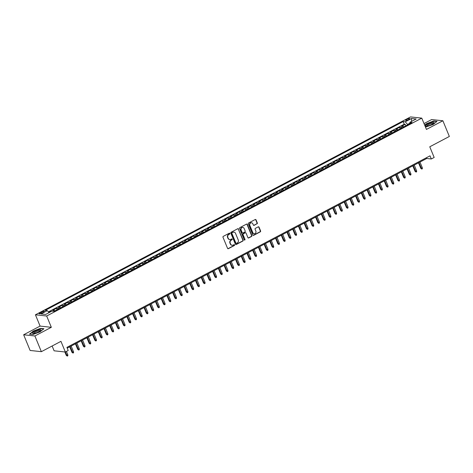 <?xml version="1.0" encoding="UTF-8"?>
<svg xmlns="http://www.w3.org/2000/svg" width="473" height="473" viewBox="0 0 473 473"><rect width="100%" height="100%" fill="white"/><g stroke="black" fill="none" stroke-linecap="round" stroke-linejoin="round"><path stroke-width="0.71" d="M229.837 233.431A0.479 0.432 96.2 0 0 229.263 233.207L223.303 236.352A0.686 0.615 96.2 0 0 222.996 237.263L227.566 248.355A0.686 0.615 96.2 0 0 228.382 248.68L234.348 245.528A0.479 0.432 96.2 0 0 234.218 244.624A0.479 0.432 96.2 0 0 233.987 244.671L233.219 245.073A2.188 1.969 96.2 0 1 230.611 244.05L230.227 243.128A2.188 1.969 96.2 0 1 231.208 240.207L231.983 239.799A0.479 0.432 96.2 0 0 231.859 238.889A0.479 0.432 96.2 0 0 231.628 238.936L230.854 239.344A2.188 1.969 96.2 0 1 228.246 238.321L227.868 237.393A2.188 1.969 96.2 0 1 228.849 234.472L229.618 234.07A0.479 0.432 96.2 0 0 229.837 233.431M229.653 239.527A2.188 1.969 96.2 0 1 227.945 238.286L227.56 237.363A2.188 1.969 96.2 0 1 228.542 234.442L229.316 234.034A0.479 0.432 96.2 0 0 229.34 233.171M227.903 248.703A0.686 0.615 96.2 0 0 228.081 248.644L234.04 245.499A0.479 0.432 96.2 0 0 234.064 244.636M232.018 245.256A2.188 1.969 96.2 0 1 230.304 244.021L229.925 243.092A2.188 1.969 96.2 0 1 230.907 240.172L231.681 239.764A0.479 0.432 96.2 0 0 231.699 238.906M406.721 119.415A2.229 0.508 -22.4 0 0 405.633 120.367A2.229 0.508 -22.4 0 0 408.666 119.622A2.229 0.508 -22.4 0 0 409.76 118.67A2.229 0.508 -22.4 0 0 406.721 119.415M256.999 223.865A0.686 0.615 96.2 0 0 257.306 222.949L256.023 219.839A0.686 0.615 96.2 0 0 255.207 219.519L248.585 223.014A0.686 0.615 96.2 0 0 248.278 223.924L252.854 235.016A0.686 0.615 96.2 0 0 253.664 235.341L260.292 231.847A0.686 0.615 96.2 0 0 260.599 230.93L259.05 227.176A0.686 0.615 96.2 0 0 258.234 226.851L255.396 228.347A0.686 0.615 96.2 0 0 255.089 229.263L255.858 231.126A1.833 1.644 96.2 0 1 254.161 233.739A1.833 1.644 96.2 0 1 252.854 232.71L249.845 225.408A1.833 1.644 96.2 0 1 251.541 222.795A1.833 1.644 96.2 0 1 252.848 223.824L253.351 225.042A0.686 0.615 96.2 0 0 254.167 225.361L256.697 223.83A0.686 0.615 96.2 0 0 257.005 222.919L255.722 219.809A0.686 0.615 96.2 0 0 255.385 219.46M34.896 335.978L51.332 327.304L40.087 326.092L23.65 334.766L34.896 335.978L41.364 351.675L60.952 341.346L65.351 352.018L68.207 350.511L66.918 347.371L430.01 155.836L431.305 158.975L434.167 157.468L429.768 146.79L449.35 136.461L442.882 120.763L431.636 119.551L424.021 123.565M51.332 327.304L46.679 316.005L421.78 118.132L426.439 129.436L442.882 120.763M238.569 229.044A0.686 0.615 96.2 0 0 237.753 228.725L231.131 232.219A0.686 0.615 96.2 0 0 230.824 233.13L235.394 244.228A0.686 0.615 96.2 0 0 236.21 244.547L242.832 241.053A0.686 0.615 96.2 0 0 243.14 240.142L238.268 229.015A0.686 0.615 96.2 0 0 237.925 228.666M239.858 227.614L246.48 224.125A0.686 0.615 96.2 0 1 247.296 224.444L251.867 235.536A0.686 0.615 96.2 0 1 251.565 236.447L248.727 237.943A0.686 0.615 96.2 0 1 247.911 237.623L246.061 233.124A0.686 0.615 96.2 0 0 245.245 232.805L243.364 233.798A0.686 0.615 96.2 0 0 243.057 234.709L244.984 239.391A0.479 0.432 96.2 0 1 244.541 240.077A0.479 0.432 96.2 0 1 244.198 239.805L239.551 228.53A0.686 0.615 96.2 0 1 239.858 227.614M41.364 351.675L30.118 350.463L23.65 334.766M405.852 125.783L405.249 124.316L401.819 126.125L402.931 126.25L400.643 127.456A2.791 1.047 62.2 0 1 401.577 128.035M400.134 128.798L399.531 127.332L396.102 129.141L397.208 129.265L394.925 130.471A2.791 1.047 62.2 0 1 395.86 131.051M394.417 131.813L393.814 130.353L390.385 132.162L391.49 132.28L389.202 133.487A2.791 1.047 62.2 0 1 390.142 134.066M388.7 134.829L388.097 133.368L384.667 135.177L385.773 135.296L383.485 136.502A2.791 1.047 62.2 0 1 384.425 137.087M382.982 137.844L382.379 136.384L378.944 138.193L380.055 138.311L377.767 139.517A2.791 1.047 62.2 0 1 378.707 140.103M377.265 140.865L376.662 139.399L373.227 141.208L374.338 141.326L372.05 142.533A2.791 1.047 62.2 0 1 372.99 143.118M371.547 143.881L370.938 142.414L367.509 144.224L368.621 144.348L366.333 145.554A2.791 1.047 62.2 0 1 367.273 146.133M365.824 146.896L365.221 145.43L361.792 147.239L362.903 147.363L360.615 148.569A2.791 1.047 62.2 0 1 361.549 149.149M360.107 149.911L359.504 148.451L356.074 150.26L357.186 150.379L354.898 151.585A2.791 1.047 62.2 0 1 355.832 152.164M354.389 152.927L353.786 151.466L350.357 153.276L351.463 153.394L349.18 154.6A2.791 1.047 62.2 0 1 350.115 155.185M348.672 155.942L348.069 154.482L344.64 156.291L345.745 156.409L343.463 157.615A2.791 1.047 62.2 0 1 344.397 158.201M342.955 158.963L342.351 157.497L338.922 159.306L340.028 159.425L337.74 160.631A2.791 1.047 62.2 0 1 338.68 161.216M337.237 161.979L336.634 160.513L333.205 162.322L334.31 162.44L332.022 163.652A2.791 1.047 62.2 0 1 332.962 164.232M331.52 164.994L330.917 163.528L327.482 165.337L328.593 165.461L326.305 166.667A2.791 1.047 62.2 0 1 327.245 167.247M325.802 168.01L325.199 166.543L321.764 168.358L322.876 168.477L320.588 169.683A2.791 1.047 62.2 0 1 321.528 170.262M320.079 171.025L319.476 169.565L316.047 171.374L317.158 171.492L314.87 172.698A2.791 1.047 62.2 0 1 315.81 173.284M314.362 174.04L313.759 172.58L310.329 174.389L311.441 174.507L309.153 175.714A2.791 1.047 62.2 0 1 310.087 176.299M308.644 177.062L308.041 175.595L304.612 177.405L305.724 177.523L303.435 178.729A2.791 1.047 62.2 0 1 304.37 179.314M302.927 180.077L302.324 178.611L298.895 180.42L300 180.538L297.718 181.75A2.791 1.047 62.2 0 1 298.652 182.33M297.21 183.092L296.606 181.626L293.177 183.435L294.283 183.559L292.001 184.766A2.791 1.047 62.2 0 1 292.935 185.345M291.492 186.108L290.889 184.641L287.46 186.457L288.565 186.575L286.277 187.781A2.791 1.047 62.2 0 1 287.217 188.36M285.775 189.123L285.172 187.663L281.737 189.472L282.848 189.59L280.56 190.796A2.791 1.047 62.2 0 1 281.5 191.382M280.057 192.139L279.454 190.678L276.019 192.487L277.131 192.606L274.843 193.812A2.791 1.047 62.2 0 1 275.783 194.397M274.34 195.154L273.737 193.694L270.302 195.503L271.413 195.621L269.125 196.827A2.791 1.047 62.2 0 1 270.065 197.412M268.617 198.175L268.014 196.709L264.584 198.518L265.696 198.636L263.408 199.843A2.791 1.047 62.2 0 1 264.348 200.428M262.899 201.191L262.296 199.724L258.867 201.533L259.979 201.658L257.69 202.864A2.791 1.047 62.2 0 1 258.625 203.443M257.182 204.206L256.579 202.74L253.15 204.549L254.261 204.673L251.973 205.879A2.791 1.047 62.2 0 1 252.907 206.459M251.465 207.221L250.861 205.761L247.432 207.57L248.538 207.688L246.256 208.895A2.791 1.047 62.2 0 1 247.19 209.474M245.747 210.237L245.144 208.776L241.715 210.586L242.82 210.704L240.532 211.91A2.791 1.047 62.2 0 1 241.472 212.495M240.03 213.252L239.427 211.792L235.997 213.601L237.103 213.719L234.815 214.925A2.791 1.047 62.2 0 1 235.755 215.511M234.312 216.273L233.709 214.807L230.274 216.616L231.386 216.735L229.098 217.941A2.791 1.047 62.2 0 1 230.038 218.526M228.595 219.289L227.992 217.822L224.557 219.632L225.668 219.756L223.38 220.962A2.791 1.047 62.2 0 1 224.32 221.541M222.878 222.304L222.269 220.838L218.839 222.647L219.951 222.771L217.663 223.977A2.791 1.047 62.2 0 1 218.603 224.557M217.154 225.319L216.551 223.859L213.122 225.668L214.234 225.787L211.945 226.993A2.791 1.047 62.2 0 1 212.885 227.572M211.437 228.335L210.834 226.874L207.405 228.684L208.516 228.802L206.228 230.008A2.791 1.047 62.2 0 1 207.162 230.593M205.72 231.35L205.116 229.89L201.687 231.699L202.799 231.817L200.511 233.023A2.791 1.047 62.2 0 1 201.445 233.609M200.002 234.371L199.399 232.905L195.97 234.714L197.075 234.833L194.793 236.039A2.791 1.047 62.2 0 1 195.727 236.624M194.285 237.387L193.682 235.921L190.252 237.73L191.358 237.854L189.07 239.06A2.791 1.047 62.2 0 1 190.01 239.64M188.567 240.402L187.964 238.936L184.535 240.745L185.641 240.869L183.353 242.075A2.791 1.047 62.2 0 1 184.293 242.655M182.85 243.418L182.247 241.951L178.812 243.766L179.923 243.885L177.635 245.091A2.791 1.047 62.2 0 1 178.575 245.67M177.133 246.433L176.53 244.973L173.094 246.782L174.206 246.9L171.918 248.106A2.791 1.047 62.2 0 1 172.858 248.692M171.409 249.448L170.806 247.988L167.377 249.797L168.489 249.915L166.2 251.122A2.791 1.047 62.2 0 1 167.14 251.707M165.692 252.47L165.089 251.003L161.66 252.813L162.771 252.931L160.483 254.137A2.791 1.047 62.2 0 1 161.417 254.722M159.975 255.485L159.371 254.019L155.942 255.828L157.054 255.946L154.766 257.158A2.791 1.047 62.2 0 1 155.7 257.738M154.257 258.5L153.654 257.034L150.225 258.843L151.33 258.968L149.048 260.174A2.791 1.047 62.2 0 1 149.982 260.753M148.54 261.516L147.937 260.049L144.507 261.865L145.613 261.983L143.331 263.189A2.791 1.047 62.2 0 1 144.265 263.768M142.822 264.531L142.219 263.071L138.79 264.88L139.896 264.998L137.608 266.204A2.791 1.047 62.2 0 1 138.548 266.79M137.105 267.547L136.502 266.086L133.067 267.895L134.178 268.014L131.89 269.22A2.791 1.047 62.2 0 1 132.83 269.805M131.388 270.562L130.785 269.102L127.349 270.911L128.461 271.029L126.173 272.235A2.791 1.047 62.2 0 1 127.113 272.82M125.67 273.583L125.067 272.117L121.632 273.926L122.744 274.044L120.455 275.251A2.791 1.047 62.2 0 1 121.395 275.836M119.947 276.599L119.344 275.132L115.915 276.942L117.026 277.066L114.738 278.272A2.791 1.047 62.2 0 1 115.678 278.851M114.23 279.614L113.626 278.148L110.197 279.957L111.309 280.081L109.021 281.287A2.791 1.047 62.2 0 1 109.955 281.867M108.512 282.629L107.909 281.169L104.48 282.978L105.591 283.096L103.303 284.303A2.791 1.047 62.2 0 1 104.237 284.882M102.795 285.645L102.192 284.184L98.762 285.994L99.868 286.112L97.586 287.318A2.791 1.047 62.2 0 1 98.52 287.903M97.077 288.66L96.474 287.2L93.045 289.009L94.151 289.127L91.863 290.333A2.791 1.047 62.2 0 1 92.803 290.919M91.36 291.681L90.757 290.215L87.328 292.024L88.433 292.143L86.145 293.349A2.791 1.047 62.2 0 1 87.085 293.934M85.643 294.697L85.039 293.23L81.604 295.04L82.716 295.164L80.428 296.37A2.791 1.047 62.2 0 1 81.368 296.949M79.925 297.712L79.322 296.246L75.887 298.055L76.998 298.179L74.71 299.385A2.791 1.047 62.2 0 1 75.65 299.965M74.208 300.727L73.599 299.267L70.17 301.076L71.281 301.195L68.993 302.401A2.791 1.047 62.2 0 1 69.933 302.98M68.484 303.743L67.881 302.282L64.452 304.092L65.564 304.21L63.276 305.416A2.791 1.047 62.2 0 1 64.216 306.001M62.767 306.758L62.164 305.298L58.735 307.107L59.846 307.225L57.558 308.431A2.791 1.047 62.2 0 1 58.492 309.017M57.05 309.78L56.447 308.313L53.017 310.122L54.129 310.241A2.791 1.047 62.2 0 1 55.063 310.826M42.05 312.996L43.309 312.334A2.164 0.491 -22.4 0 0 44.367 311.405A2.164 0.491 -22.4 0 0 41.423 312.127L40.17 312.795A2.164 0.491 -22.4 0 0 39.111 313.717A2.164 0.491 -22.4 0 0 42.05 312.996M46.679 316.005L35.434 314.787L410.534 116.92L421.78 118.132M405.249 124.316L404.232 124.21L403.144 121.573L45.195 310.394L47.324 310.619L49.044 312.647M403.144 121.573L405.272 121.798L411.563 118.481L416.181 118.983L409.89 122.3L412.018 122.531L54.07 311.352L51.941 311.122L45.65 314.439L41.033 313.942L47.324 310.619M56.447 308.313L57.558 308.431M62.164 305.298L63.276 305.416M67.881 302.282L68.993 302.401M73.599 299.267L74.71 299.385M79.322 296.246L80.428 296.37M85.039 293.23L86.145 293.349M90.757 290.215L91.863 290.333M96.474 287.2L97.586 287.318M102.192 284.184L103.303 284.303M107.909 281.169L109.021 281.287M113.626 278.148L114.738 278.272M119.344 275.132L120.455 275.251M125.067 272.117L126.173 272.235M130.785 269.102L131.89 269.22M136.502 266.086L137.608 266.204M142.219 263.071L143.331 263.189M147.937 260.049L149.048 260.174M153.654 257.034L154.766 257.158M159.371 254.019L160.483 254.137M165.089 251.003L166.2 251.122M170.806 247.988L171.918 248.106M176.53 244.973L177.635 245.091M182.247 241.951L183.353 242.075M187.964 238.936L189.07 239.06M193.682 235.921L194.793 236.039M199.399 232.905L200.511 233.023M205.116 229.89L206.228 230.008M210.834 226.874L211.945 226.993M216.551 223.859L217.663 223.977M222.269 220.838L223.38 220.962M227.992 217.822L229.098 217.941M233.709 214.807L234.815 214.925M239.427 211.792L240.532 211.91M245.144 208.776L246.256 208.895M250.861 205.761L251.973 205.879M256.579 202.74L257.69 202.864M262.296 199.724L263.408 199.843M268.014 196.709L269.125 196.827M273.737 193.694L274.843 193.812M279.454 190.678L280.56 190.796M285.172 187.663L286.277 187.781M290.889 184.641L292.001 184.766M296.606 181.626L297.718 181.75M302.324 178.611L303.435 178.729M308.041 175.595L309.153 175.714M313.759 172.58L314.87 172.698M319.476 169.565L320.588 169.683M325.199 166.543L326.305 166.667M330.917 163.528L332.022 163.652M336.634 160.513L337.74 160.631M342.351 157.497L343.463 157.615M348.069 154.482L349.18 154.6M353.786 151.466L354.898 151.585M359.504 148.451L360.615 148.569M365.221 145.43L366.333 145.554M370.938 142.414L372.05 142.533M376.662 139.399L377.767 139.517M382.379 136.384L383.485 136.502M388.097 133.368L389.202 133.487M393.814 130.353L394.925 130.471M399.531 127.332L400.643 127.456M404.232 124.21L48.412 311.902M50.877 311.683L50.729 311.329L48.796 312.351M50.729 311.329L51.409 311.405M409.819 123.228L407.525 124.44L407.679 124.819M52.125 346L54.105 350.806L65.351 352.018M40.087 326.092L35.434 314.787M67.231 348.128L426.747 158.479L431.305 158.975M426.433 157.722L426.747 158.479M60.781 307.811A2.791 1.047 -117.8 0 0 59.846 307.225M66.498 304.795A2.791 1.047 -117.8 0 0 65.564 304.21M72.215 301.774A2.791 1.047 -117.8 0 0 71.281 301.195M77.939 298.759A2.791 1.047 -117.8 0 0 76.998 298.179M83.656 295.743A2.791 1.047 -117.8 0 0 82.716 295.164M89.373 292.728A2.791 1.047 -117.8 0 0 88.433 292.143M95.091 289.713A2.791 1.047 -117.8 0 0 94.151 289.127M100.808 286.697A2.791 1.047 -117.8 0 0 99.868 286.112M106.526 283.676A2.791 1.047 -117.8 0 0 105.591 283.096M112.243 280.66A2.791 1.047 -117.8 0 0 111.309 280.081M117.96 277.645A2.791 1.047 -117.8 0 0 117.026 277.066M123.684 274.63A2.791 1.047 -117.8 0 0 122.744 274.044M129.401 271.614A2.791 1.047 -117.8 0 0 128.461 271.029M135.118 268.599A2.791 1.047 -117.8 0 0 134.178 268.014M140.836 265.578A2.791 1.047 -117.8 0 0 139.896 264.998M146.553 262.562A2.791 1.047 -117.8 0 0 145.613 261.983M152.271 259.547A2.791 1.047 -117.8 0 0 151.33 258.968M157.988 256.532A2.791 1.047 -117.8 0 0 157.054 255.946M163.705 253.516A2.791 1.047 -117.8 0 0 162.771 252.931M169.423 250.501A2.791 1.047 -117.8 0 0 168.489 249.915M175.146 247.48A2.791 1.047 -117.8 0 0 174.206 246.9M180.863 244.464A2.791 1.047 -117.8 0 0 179.923 243.885M186.581 241.449A2.791 1.047 -117.8 0 0 185.641 240.869M192.298 238.433A2.791 1.047 -117.8 0 0 191.358 237.854M198.016 235.418A2.791 1.047 -117.8 0 0 197.075 234.833M203.733 232.403A2.791 1.047 -117.8 0 0 202.799 231.817M209.45 229.387A2.791 1.047 -117.8 0 0 208.516 228.802M215.168 226.366A2.791 1.047 -117.8 0 0 214.234 225.787M220.885 223.351A2.791 1.047 -117.8 0 0 219.951 222.771M226.608 220.335A2.791 1.047 -117.8 0 0 225.668 219.756M232.326 217.32A2.791 1.047 -117.8 0 0 231.386 216.735M238.043 214.304A2.791 1.047 -117.8 0 0 237.103 213.719M243.761 211.289A2.791 1.047 -117.8 0 0 242.82 210.704M249.478 208.268A2.791 1.047 -117.8 0 0 248.538 207.688M255.195 205.252A2.791 1.047 -117.8 0 0 254.261 204.673M260.913 202.237A2.791 1.047 -117.8 0 0 259.979 201.658M266.63 199.222A2.791 1.047 -117.8 0 0 265.696 198.636M272.353 196.206A2.791 1.047 -117.8 0 0 271.413 195.621M278.071 193.191A2.791 1.047 -117.8 0 0 277.131 192.606M283.788 190.17A2.791 1.047 -117.8 0 0 282.848 189.59M289.506 187.154A2.791 1.047 -117.8 0 0 288.565 186.575M295.223 184.139A2.791 1.047 -117.8 0 0 294.283 183.559M300.94 181.124A2.791 1.047 -117.8 0 0 300 180.538M306.658 178.108A2.791 1.047 -117.8 0 0 305.724 177.523M312.375 175.093A2.791 1.047 -117.8 0 0 311.441 174.507M318.093 172.071A2.791 1.047 -117.8 0 0 317.158 171.492M323.816 169.056A2.791 1.047 -117.8 0 0 322.876 168.477M329.533 166.041A2.791 1.047 -117.8 0 0 328.593 165.461M335.251 163.025A2.791 1.047 -117.8 0 0 334.31 162.44M340.968 160.01A2.791 1.047 -117.8 0 0 340.028 159.425M346.685 156.995A2.791 1.047 -117.8 0 0 345.745 156.409M352.403 153.979A2.791 1.047 -117.8 0 0 351.463 153.394M358.12 150.958A2.791 1.047 -117.8 0 0 357.186 150.379M363.838 147.943A2.791 1.047 -117.8 0 0 362.903 147.363M369.555 144.927A2.791 1.047 -117.8 0 0 368.621 144.348M375.278 141.912A2.791 1.047 -117.8 0 0 374.338 141.326M380.996 138.896A2.791 1.047 -117.8 0 0 380.055 138.311M386.713 135.881A2.791 1.047 -117.8 0 0 385.773 135.296M392.43 132.86A2.791 1.047 -117.8 0 0 391.49 132.28M398.148 129.844A2.791 1.047 -117.8 0 0 397.208 129.265M409.89 122.3L409.784 123.707M403.865 126.829A2.791 1.047 -117.8 0 0 402.931 126.25M407.525 124.44L405.272 121.798M411.563 118.481L411.534 121.431M40.093 331.815L43.918 328.723L40.53 328.357L33.317 331.082L29.497 334.175L32.879 334.541L40.093 331.815M425.487 127.113L433.209 124.44L437.034 121.348L433.646 120.982L426.439 123.713L424.671 125.138M235.737 244.571A0.686 0.615 96.2 0 0 235.909 244.511L242.531 241.023A0.686 0.615 96.2 0 0 242.838 240.107L238.268 229.015M232.101 232.757A0.479 0.432 96.2 0 0 231.888 233.396L235.903 243.134A0.479 0.432 96.2 0 0 236.47 243.359L237.286 242.927A2.188 1.969 96.2 0 0 238.268 240.012L235.524 233.355A2.188 1.969 96.2 0 0 232.917 232.326L231.8 232.722A0.479 0.432 96.2 0 0 231.587 233.36L231.888 233.396M236.098 243.359A0.479 0.432 96.2 0 1 235.601 243.098L231.587 233.36M233.816 232.113A2.188 1.969 96.2 0 0 232.615 232.296L232.917 232.326M231.8 232.722L232.615 232.296M248.248 237.972A0.686 0.615 96.2 0 0 248.426 237.913L251.258 236.417A0.686 0.615 96.2 0 0 251.565 235.507L246.995 224.409A0.686 0.615 96.2 0 0 246.652 224.066M245.416 232.746A0.686 0.615 96.2 0 0 244.937 232.769L243.057 233.763A0.686 0.615 96.2 0 0 242.75 234.679L244.984 239.391M244.393 240.03A0.479 0.432 96.2 0 0 244.683 239.362M244.133 228.459A1.833 1.644 96.2 0 0 241.301 228.199A1.833 1.644 96.2 0 0 241.129 230.038L242.194 232.615A0.686 0.615 96.2 0 0 243.01 232.935L244.89 231.941A0.686 0.615 96.2 0 0 245.191 231.031L244.133 228.459M242.679 227.418A1.833 1.644 96.2 0 0 240.828 230.008L241.129 230.038M242.531 232.958A0.686 0.615 96.2 0 1 241.886 232.58L240.828 230.008M253.688 225.385A0.686 0.615 96.2 0 0 253.859 225.325L256.697 223.83M251.394 222.783A1.833 1.644 96.2 0 0 249.543 225.373L249.845 225.408M254.013 233.715A1.833 1.644 96.2 0 1 252.552 232.675L249.543 225.373M253.191 235.365A0.686 0.615 96.2 0 0 253.362 235.306L259.984 231.811A0.686 0.615 96.2 0 0 260.292 230.901L258.743 227.141A0.686 0.615 96.2 0 0 258.406 226.792M67.834 354.856L67.816 355.779L67.249 356.08L66.255 355.341L67.834 354.856L66.427 351.451M67.249 356.08L65.398 351.995M66.255 355.341L64.866 351.965M34.783 331.36A4.535 1.029 -22.4 0 0 33.08 333.536A4.535 1.029 -22.4 0 0 38.733 331.786A4.535 1.029 -22.4 0 0 40.749 330.379A4.535 1.029 -22.4 0 0 39.478 329.675A4.535 1.029 -22.4 0 0 34.783 331.36M40.181 330.893A3.429 0.78 -22.4 0 0 40.17 330.84A3.429 0.78 -22.4 0 0 35.499 331.987A3.429 0.78 -22.4 0 0 33.82 333.453A3.429 0.78 -22.4 0 0 33.849 333.5M29.781 334.21L33.477 331.218L40.465 328.575L43.67 328.924M425.67 125.794A4.535 1.029 -22.4 0 0 426.203 126.167A4.535 1.029 -22.4 0 0 430.27 125.156A4.535 1.029 -22.4 0 0 433.865 123.004A4.535 1.029 -22.4 0 0 434.084 122.613A4.535 1.029 -22.4 0 0 430.022 123.039A4.535 1.029 -22.4 0 0 425.67 125.794M433.298 123.524A3.429 0.78 -22.4 0 0 433.286 123.465A3.429 0.78 -22.4 0 0 430.016 123.973A3.429 0.78 -22.4 0 0 426.924 125.978A3.429 0.78 -22.4 0 0 426.936 126.084A3.429 0.78 -22.4 0 0 426.965 126.131M424.754 125.339L426.593 123.849L433.581 121.206L436.786 121.549M73.552 351.841L73.54 352.763L72.966 353.065L71.973 352.326L73.552 351.841L71.163 346.053M72.966 353.065L70.134 346.597M71.973 352.326L69.708 346.821M79.269 348.826L79.257 349.748L78.684 350.05L77.69 349.31L79.269 348.826L76.886 343.037M78.684 350.05L75.851 343.581M77.69 349.31L75.426 343.806M84.986 345.81L84.974 346.733L84.401 347.034L83.408 346.289L84.986 345.81L82.604 340.022M84.401 347.034L81.575 340.566M83.408 346.289L81.143 340.791M90.704 342.789L90.692 343.717L90.118 344.019L89.131 343.274L90.704 342.789L88.321 337.007M90.118 344.019L87.292 337.545M89.131 343.274L86.861 337.775M96.421 339.774L96.409 340.696L95.836 340.998L94.848 340.258L96.421 339.774L94.038 333.985M95.836 340.998L93.01 334.529M94.848 340.258L92.578 334.76M102.138 336.758L102.127 337.681L101.553 337.982L100.566 337.243L102.138 336.758L99.756 330.97M101.553 337.982L98.727 331.514M100.566 337.243L98.295 331.739M107.862 333.743L107.844 334.665L107.27 334.967L106.283 334.228L107.862 333.743L105.473 327.955M107.27 334.967L104.444 328.499M106.283 334.228L104.013 328.723M113.579 330.728L113.561 331.65L112.994 331.951L112 331.212L113.579 330.728L111.19 324.939M112.994 331.951L110.162 325.483M112 331.212L109.736 325.708M119.297 327.712L119.279 328.634L118.711 328.936L117.718 328.191L119.297 327.712L116.908 321.924M118.711 328.936L115.879 322.468M117.718 328.191L115.453 322.692M125.014 324.691L125.002 325.619L124.429 325.921L123.435 325.176L125.014 324.691L122.625 318.908M124.429 325.921L121.596 319.446M123.435 325.176L121.171 319.677M130.731 321.675L130.719 322.604L130.146 322.905L129.153 322.16L130.731 321.675L128.349 315.887M130.146 322.905L127.314 316.431M129.153 322.16L126.888 316.662M136.449 318.66L136.437 319.582L135.863 319.884L134.876 319.145L136.449 318.66L134.066 312.872M135.863 319.884L133.037 313.416M134.876 319.145L132.606 313.64M142.166 315.645L142.154 316.567L141.581 316.869L140.593 316.13L142.166 315.645L139.783 309.856M141.581 316.869L138.755 310.4M140.593 316.13L138.323 310.625M147.883 312.629L147.872 313.552L147.298 313.853L146.311 313.114L147.883 312.629L145.501 306.841M147.298 313.853L144.472 307.385M146.311 313.114L144.04 307.61M153.601 309.614L153.589 310.536L153.016 310.838L152.028 310.093L153.601 309.614L151.218 303.826M153.016 310.838L150.189 304.37M152.028 310.093L149.758 304.594M159.324 306.593L159.306 307.521L158.739 307.822L157.746 307.078L159.324 306.593L156.935 300.81M158.739 307.822L155.907 301.348M157.746 307.078L155.475 301.579M165.042 303.577L165.024 304.506L164.456 304.807L163.463 304.062L165.042 303.577L162.653 297.795M164.456 304.807L161.624 298.333M163.463 304.062L161.198 298.564M170.759 300.562L170.741 301.484L170.174 301.786L169.18 301.047L170.759 300.562L168.37 294.774M170.174 301.786L167.341 295.318M169.18 301.047L166.916 295.542M176.476 297.547L176.464 298.469L175.891 298.77L174.898 298.031L176.476 297.547L174.088 291.758M175.891 298.77L173.059 292.302M174.898 298.031L172.633 292.527M182.194 294.531L182.182 295.454L181.608 295.755L180.615 295.016L182.194 294.531L179.811 288.743M181.608 295.755L178.782 289.287M180.615 295.016L178.351 289.511M187.911 291.516L187.899 292.438L187.326 292.74L186.338 291.995L187.911 291.516L185.528 285.727M187.326 292.74L184.5 286.271M186.338 291.995L184.068 286.496M193.628 288.495L193.617 289.423L193.043 289.724L192.056 288.979L193.628 288.495L191.246 282.712M193.043 289.724L190.217 283.256M192.056 288.979L189.785 283.481M199.346 285.479L199.334 286.407L198.761 286.709L197.773 285.964L199.346 285.479L196.963 279.697M198.761 286.709L195.934 280.235M197.773 285.964L195.503 280.465M205.063 282.464L205.051 283.386L204.478 283.688L203.491 282.949L205.063 282.464L202.681 276.675M204.478 283.688L201.652 277.219M203.491 282.949L201.22 277.45M210.787 279.448L210.769 280.371L210.201 280.672L209.208 279.933L210.787 279.448L208.398 273.66M210.201 280.672L207.369 274.204M209.208 279.933L206.938 274.429M216.504 276.433L216.486 277.355L215.919 277.657L214.925 276.918L216.504 276.433L214.115 270.645M215.919 277.657L213.087 271.189M214.925 276.918L212.661 271.413M222.221 273.418L222.204 274.34L221.636 274.642L220.643 273.902L222.221 273.418L219.833 267.629M221.636 274.642L218.804 268.173M220.643 273.902L218.378 268.398M227.939 270.402L227.927 271.325L227.353 271.626L226.36 270.881L227.939 270.402L225.556 264.614M227.353 271.626L224.521 265.158M226.36 270.881L224.096 265.383M233.656 267.381L233.644 268.309L233.071 268.611L232.077 267.866L233.656 267.381L231.273 261.599M233.071 268.611L230.245 262.137M232.077 267.866L229.813 262.367M239.373 264.366L239.362 265.288L238.788 265.59L237.801 264.85L239.373 264.366L236.991 258.577M238.788 265.59L235.962 259.121M237.801 264.85L235.53 259.352M245.091 261.35L245.079 262.273L244.506 262.574L243.518 261.835L245.091 261.35L242.708 255.562M244.506 262.574L241.679 256.106M243.518 261.835L241.248 256.331M250.808 258.335L250.796 259.257L250.223 259.559L249.236 258.82L250.808 258.335L248.426 252.547M250.223 259.559L247.397 253.09M249.236 258.82L246.965 253.315M256.532 255.319L256.514 256.242L255.94 256.543L254.953 255.804L256.532 255.319L254.143 249.531M255.94 256.543L253.114 250.075M254.953 255.804L252.683 250.3M262.249 252.304L262.231 253.226L261.664 253.528L260.67 252.783L262.249 252.304L259.86 246.516M261.664 253.528L258.832 247.06M260.67 252.783L258.406 247.284M267.966 249.283L267.949 250.211L267.381 250.513L266.388 249.768L267.966 249.283L265.578 243.5M267.381 250.513L264.549 244.038M266.388 249.768L264.123 244.269M273.684 246.267L273.672 247.196L273.098 247.497L272.105 246.752L273.684 246.267L271.295 240.479M273.098 247.497L270.266 241.023M272.105 246.752L269.841 241.254M279.401 243.252L279.389 244.174L278.816 244.476L277.822 243.737L279.401 243.252L277.018 237.464M278.816 244.476L275.984 238.008M277.822 243.737L275.558 238.232M285.118 240.237L285.107 241.159L284.533 241.461L283.54 240.722L285.118 240.237L282.736 234.448M284.533 241.461L281.707 234.992M283.54 240.722L281.275 235.217M290.836 237.221L290.824 238.144L290.251 238.445L289.263 237.706L290.836 237.221L288.453 231.433M290.251 238.445L287.424 231.977M289.263 237.706L286.993 232.202M296.553 234.206L296.541 235.128L295.968 235.43L294.981 234.685L296.553 234.206L294.171 228.418M295.968 235.43L293.142 228.962M294.981 234.685L292.71 229.186M302.271 231.185L302.259 232.113L301.685 232.414L300.698 231.669L302.271 231.185L299.888 225.402M301.685 232.414L298.859 225.94M300.698 231.669L298.428 226.171M307.994 228.169L307.976 229.098L307.409 229.399L306.415 228.654L307.994 228.169L305.605 222.387M307.409 229.399L304.577 222.925M306.415 228.654L304.145 223.155M313.711 225.154L313.694 226.076L313.126 226.378L312.133 225.639L313.711 225.154L311.323 219.366M313.126 226.378L310.294 219.91M312.133 225.639L309.868 220.134M319.429 222.139L319.411 223.061L318.843 223.362L317.85 222.623L319.429 222.139L317.04 216.35M318.843 223.362L316.011 216.894M317.85 222.623L315.586 217.119M325.146 219.123L325.134 220.046L324.561 220.347L323.567 219.608L325.146 219.123L322.757 213.335M324.561 220.347L321.729 213.879M323.567 219.608L321.303 214.103M330.864 216.108L330.852 217.03L330.278 217.332L329.285 216.587L330.864 216.108L328.481 210.319M330.278 217.332L327.452 210.863M329.285 216.587L327.02 211.088M336.581 213.087L336.569 214.015L335.996 214.316L335.008 213.571L336.581 213.087L334.198 207.304M335.996 214.316L333.169 207.848M335.008 213.571L332.738 208.073M342.298 210.071L342.286 210.999L341.713 211.301L340.726 210.556L342.298 210.071L339.916 204.289M341.713 211.301L338.887 204.827M340.726 210.556L338.455 205.057M348.016 207.056L348.004 207.978L347.43 208.28L346.443 207.541L348.016 207.056L345.633 201.267M347.43 208.28L344.604 201.811M346.443 207.541L344.173 202.042M353.733 204.04L353.721 204.963L353.148 205.264L352.16 204.525L353.733 204.04L351.35 198.252M353.148 205.264L350.322 198.796M352.16 204.525L349.89 199.021M359.456 201.025L359.439 201.947L358.871 202.249L357.878 201.51L359.456 201.025L357.068 195.237M358.871 202.249L356.039 195.781M357.878 201.51L355.607 196.005M365.174 198.01L365.156 198.932L364.588 199.234L363.595 198.494L365.174 198.01L362.785 192.221M364.588 199.234L361.756 192.765M363.595 198.494L361.331 192.99M370.891 194.994L370.873 195.917L370.306 196.218L369.312 195.473L370.891 194.994L368.502 189.206M370.306 196.218L367.474 189.75M369.312 195.473L367.048 189.975M376.609 191.973L376.597 192.901L376.023 193.203L375.03 192.458L376.609 191.973L374.226 186.191M376.023 193.203L373.191 186.729M375.03 192.458L372.765 186.959M382.326 188.958L382.314 189.88L381.741 190.181L380.747 189.442L382.326 188.958L379.943 183.169M381.741 190.181L378.914 183.713M380.747 189.442L378.483 183.944M388.043 185.942L388.031 186.865L387.458 187.166L386.471 186.427L388.043 185.942L385.661 180.154M387.458 187.166L384.632 180.698M386.471 186.427L384.2 180.923M393.761 182.927L393.749 183.849L393.175 184.151L392.188 183.412L393.761 182.927L391.378 177.139M393.175 184.151L390.349 177.682M392.188 183.412L389.918 177.907M399.478 179.911L399.466 180.834L398.893 181.135L397.905 180.396L399.478 179.911L397.095 174.123M398.893 181.135L396.067 174.667M397.905 180.396L395.635 174.892M405.201 176.896L405.184 177.818L404.61 178.12L403.623 177.375L405.201 176.896L402.813 171.108M404.61 178.12L401.784 171.652M403.623 177.375L401.352 171.876M410.919 173.875L410.901 174.803L410.333 175.105L409.34 174.36L410.919 173.875L408.53 168.092M410.333 175.105L407.501 168.63M409.34 174.36L407.076 168.861M416.636 170.859L416.618 171.782L416.051 172.089L415.058 171.344L416.636 170.859L414.247 165.071M416.051 172.089L413.219 165.615M415.058 171.344L412.793 165.846M422.354 167.844L422.342 168.766L421.768 169.068L420.775 168.329L422.354 167.844L419.965 162.056M421.768 169.068L418.936 162.6M420.775 168.329L418.51 162.824M54.129 310.241L52.373 311.169M40.512 313.629L40.17 312.795M41.831 313.108L41.423 312.127M228.542 234.442L228.849 234.472M227.56 237.363L227.868 237.393M227.945 238.286L228.246 238.321M231.681 239.764L231.983 239.799M230.907 240.172L231.208 240.207M229.925 243.092L230.227 243.128M230.304 244.021L230.611 244.05M234.04 245.499L234.348 245.528M228.081 248.644L228.382 248.68M229.316 234.034L229.618 234.07M242.838 240.107L243.14 240.142M242.531 241.023L242.832 241.053M235.909 244.511L236.21 244.547M235.601 243.098L235.903 243.134M246.995 224.409L247.296 224.444M251.565 235.507L251.867 235.536M251.258 236.417L251.565 236.447M248.426 237.913L248.727 237.943M244.937 232.769L245.245 232.805M243.057 233.763L243.364 233.798M242.75 234.679L243.057 234.709M241.886 232.58L242.194 232.615M253.859 225.325L254.167 225.361M252.552 232.675L252.854 232.71M258.743 227.141L259.05 227.176M260.292 230.901L260.599 230.93M259.984 231.811L260.292 231.847M253.362 235.306L253.664 235.341M255.722 219.809L256.023 219.839M257.005 222.919L257.306 222.949M229.506 239.515L229.807 239.551M231.865 245.251L232.172 245.28M235.938 243.37L236.246 243.406M233.662 232.089L233.964 232.125M245.268 232.71L245.57 232.74M242.525 227.395L242.826 227.43M242.377 232.964L242.679 233M251.24 222.759L251.541 222.795M253.859 233.703L254.161 233.739"/></g></svg>
